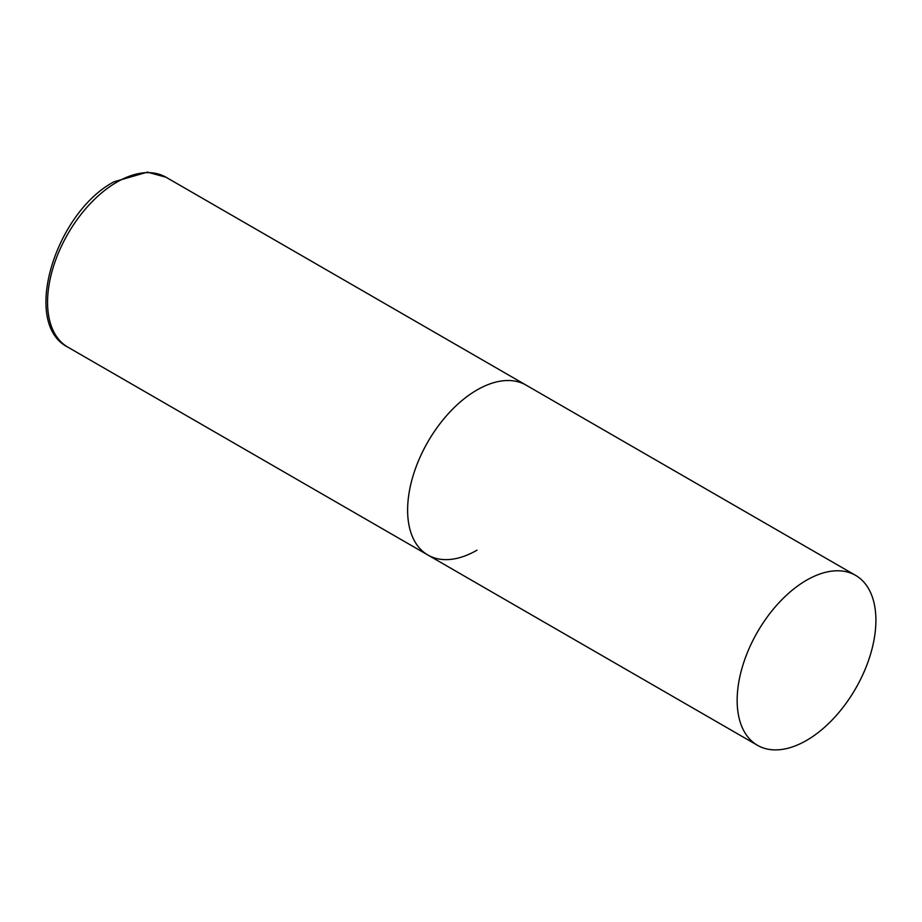 <?xml version="1.0" encoding="UTF-8"?>
<svg xmlns="http://www.w3.org/2000/svg" width="922" height="922" viewBox="0 0 922 922"><rect width="100%" height="100%" fill="white"/><g stroke="black" fill="none" stroke-linecap="round" stroke-linejoin="round"><path stroke-width="1.38" d="M476.997 550.18A98.112 56.645 -60 0 1 427.935 555.044A98.112 56.645 -60 0 1 412.895 476.42A98.112 56.645 -60 0 1 476.997 389.971A98.112 56.645 -60 0 1 526.047 385.108A98.112 56.645 120 0 0 450.443 411.396A98.112 56.645 120 0 0 407.616 510.131A98.112 56.645 120 0 0 427.935 555.044L67.882 347.168A98.112 56.645 -60 0 1 52.842 268.544A98.112 56.645 -60 0 1 116.933 182.095A98.112 56.645 -60 0 1 165.995 177.231L147.393 172.137L113.994 181.795C55.378 212.694 20.941 323.507 67.882 347.168M875.9 620.276A98.112 56.645 120 0 0 855.581 575.363A98.112 56.645 120 0 0 779.977 601.651A98.112 56.645 120 0 0 737.151 700.386A98.112 56.645 120 0 0 757.469 745.299A98.112 56.645 120 0 0 833.073 719.01A98.112 56.645 120 0 0 875.9 620.276M855.581 575.363L165.995 177.231M427.935 555.044L757.469 745.299"/></g></svg>
